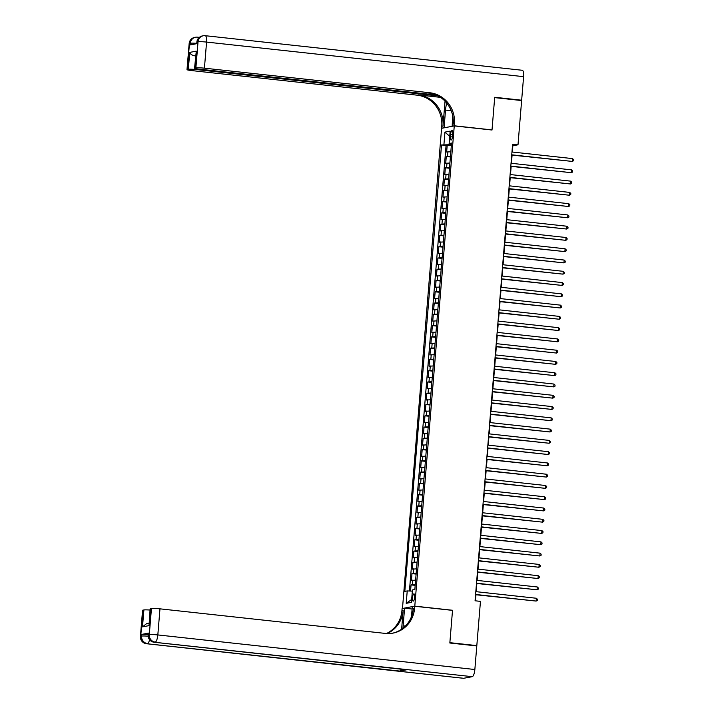 <?xml version="1.0" encoding="UTF-8"?>
<svg xmlns="http://www.w3.org/2000/svg" width="714" height="714" viewBox="0 0 714 714"><rect width="100%" height="100%" fill="white"/><g stroke="black" fill="none" stroke-linecap="round" stroke-linejoin="round"><path stroke-width="1.07" d="M414.673 597.288A3.632 1.071 -83.8 0 0 413.968 593.887A3.632 1.071 -83.8 0 0 412.478 597.707A3.632 1.071 -83.8 0 0 413.183 601.108A3.632 1.071 -83.8 0 0 414.673 597.288M402.473 608.596L441.582 128.315L454.265 125.905L414.789 606.141L402.098 608.551M450.829 151.761L446.652 152.011L447.205 145.245L451.328 145.701M450.454 156.268L446.286 156.518L450.4 156.973M446.286 156.518L445.723 163.283L449.9 163.033M448.972 174.305L444.795 174.555L445.357 167.79L449.472 168.245M448.044 185.578L443.876 185.827L444.429 179.071L448.544 179.517M447.116 196.85L442.948 197.109L443.501 190.343L447.616 190.79M446.196 208.122L442.02 208.381L442.573 201.616L446.687 202.062M445.268 219.394L441.091 219.653L441.645 212.888L445.768 213.334M444.34 230.676L440.163 230.925L440.725 224.16L444.84 224.607M443.412 241.948L439.235 242.198L439.797 235.433L443.912 235.879M442.484 253.22L438.316 253.47L438.869 246.705L442.983 247.151M441.555 264.492L437.387 264.742L437.941 257.977L442.055 258.432M440.636 275.765L436.459 276.015L437.013 269.249L441.127 269.705M439.708 287.037L435.531 287.287L436.084 280.522L440.208 280.977M438.78 298.309L434.603 298.559L435.156 291.803L439.28 292.249M437.852 309.581L433.675 309.84L434.237 303.075L438.351 303.521M436.923 320.854L432.746 321.113L433.309 314.347L437.423 314.794M435.995 332.126L431.827 332.385L432.381 325.62L436.495 326.066M435.076 343.407L430.899 343.657L431.452 336.892L435.567 337.338M434.148 354.679L429.971 354.929L430.524 348.164L434.647 348.611M433.219 365.952L429.043 366.202L429.596 359.437L433.719 359.892M432.291 377.224L428.114 377.474L428.677 370.709L432.791 371.164M431.363 388.496L427.186 388.746L427.748 381.981L431.863 382.436M430.435 399.769L426.267 400.018L426.82 393.262L430.935 393.709M429.507 411.041L425.339 411.291L425.892 404.535L430.007 404.981M428.587 422.313L424.411 422.572L424.964 415.807L429.078 416.253M427.659 433.585L423.482 433.844L424.036 427.079L428.159 427.525M426.731 444.858L422.554 445.117L423.107 438.351L427.231 438.798M425.803 456.139L421.626 456.389L422.188 449.624L426.303 450.07M424.875 467.411L420.698 467.661L421.26 460.896L425.374 461.342M423.946 478.683L419.778 478.933L420.332 472.168L424.446 472.623M423.027 489.956L418.85 490.206L419.404 483.44L423.518 483.896M422.099 501.228L417.922 501.478L418.475 494.713L422.599 495.168M421.171 512.5L416.994 512.75L417.547 505.994L421.671 506.44M420.243 523.773L416.066 524.022L416.628 517.266L420.742 517.712M419.314 535.045L415.137 535.304L415.7 528.538L419.814 528.985M418.386 546.317L414.218 546.576L414.772 539.811L418.886 540.257M417.458 557.598L413.29 557.848L413.843 551.083L417.958 551.529M416.539 568.871L412.362 569.12L412.915 562.355L417.03 562.802M415.61 580.143L411.434 580.393L411.987 573.628L416.11 574.074M512.34 152.037L512.857 145.772L517.998 144.799L512.607 144.21L475.069 600.777L480.46 601.366L476.818 645.608L449.865 642.671L452.524 610.265L414.789 606.141M450.614 134.259L450.409 136.74A3.516 1.035 -83.8 0 0 451.087 140.033A3.516 1.035 -83.8 0 0 452.533 136.338L452.738 133.857A3.516 1.035 -83.8 0 0 452.06 130.555A3.516 1.035 -83.8 0 0 450.614 134.259L452.685 134.482M449.704 143.666L449.615 144.728L441.529 144.969L404.829 591.388L407.23 590.933L406.212 603.339L411.425 602.348L412.442 589.942L414.843 589.487L451.543 143.068L449.142 143.523L451.453 144.103M443.929 144.514L444.947 132.117L450.159 131.126L449.142 143.523M447.205 145.245L446.063 145.469L409.425 591.014M415.236 584.65L411.059 584.9L410.559 591.058M411.987 573.628L416.164 573.378M412.915 562.355L417.092 562.105M413.843 551.083L418.02 550.833M414.772 539.811L418.948 539.561M415.7 528.538L419.868 528.28M416.628 517.266L420.796 517.007M417.547 505.994L421.724 505.735M418.475 494.713L422.652 494.463M419.404 483.44L423.581 483.191M420.332 472.168L424.509 471.918M421.26 460.896L425.437 460.646M422.188 449.624L426.356 449.374M423.107 438.351L427.284 438.101M424.036 427.079L428.213 426.829M424.964 415.807L429.141 415.548M425.892 404.535L430.069 404.276M426.82 393.262L430.997 393.003M427.748 381.981L431.916 381.731M428.677 370.709L432.845 370.459M429.596 359.437L433.773 359.187M430.524 348.164L434.701 347.914M431.452 336.892L435.629 336.642M432.381 325.62L436.557 325.37M433.309 314.347L437.477 314.098M434.237 303.075L438.405 302.816M435.156 291.803L439.333 291.544M436.084 280.522L440.261 280.272M437.013 269.249L441.19 268.999M437.941 257.977L442.118 257.727M438.869 246.705L443.046 246.455M439.797 235.433L443.965 235.183M440.725 224.16L444.893 223.91M441.645 212.888L445.822 212.638M442.573 201.616L446.75 201.357M443.501 190.343L447.678 190.085M444.429 179.071L448.606 178.812M445.357 167.79L449.525 167.54M451.391 144.924L449.615 144.728M454.265 125.905L492.008 130.019L494.677 97.613L521.631 100.549L517.998 144.799M475.685 645.831L476.818 645.608M475.444 600.813L475.943 594.762M476.193 591.692L476.863 583.49M477.122 580.42L477.791 572.217M478.05 569.138L478.719 560.945M478.969 557.866L479.647 549.664M479.897 546.594L480.576 538.392M480.825 535.321L481.504 527.119M481.754 524.049L482.432 515.847M482.682 512.777L483.351 504.575M483.61 501.505L484.279 493.303M484.538 490.232L485.208 482.03M485.458 478.96L486.136 470.758M486.386 467.688L487.064 459.486M487.314 456.407L487.992 448.213M488.242 445.134L488.911 436.932M489.17 433.862L489.84 425.66M490.099 422.59L490.768 414.388M491.018 411.318L491.696 403.115M491.946 400.045L492.624 391.843M492.874 388.773L493.552 380.571M493.802 377.501L494.481 369.299M494.731 366.228L495.4 358.026M495.659 354.956L496.328 346.754M496.587 343.675L497.256 335.482M497.506 332.403L498.185 324.201M498.434 321.13L499.113 312.928M499.363 309.858L500.041 301.656M500.291 298.586L500.96 290.384M501.219 287.314L501.888 279.112M502.147 276.041L502.817 267.839M503.067 264.769L503.745 256.567M503.995 253.497L504.673 245.295M504.923 242.224L505.601 234.022M505.851 230.943L506.529 222.75M506.779 219.671L507.449 211.469M507.708 208.399L508.377 200.197M508.636 197.126L509.305 188.924M509.555 185.854L510.233 177.652M510.483 174.582L511.162 166.38M511.411 163.31L512.09 155.108M446.063 145.469L441.529 144.969M411.059 584.9L415.182 585.355M407.23 590.933L412.344 591.121M449.731 136.365L444.947 132.117M406.212 603.339L411.657 599.465M511.715 155.063L572.28 161.418L511.733 154.813M572.512 158.597L573.592 159.641L573.494 160.775L572.28 161.418L572.512 158.597L511.965 151.993M189.156 43.545A6.81 6.81 0 0 1 194.672 37.405A6.81 6.48 79.2 0 0 189.469 43.393L187.327 69.49A6.81 0.58 -175.3 0 0 187.006 69.642L189.156 43.545A6.81 0.58 4.7 0 1 189.469 43.393L190.326 43.233L190.192 44.92L197.046 43.616L197.189 41.93L198.046 41.769A6.81 0.58 4.7 0 1 206.569 42.081L204.427 68.178A6.81 0.58 -175.3 0 0 195.895 67.866L198.046 41.769A6.81 6.48 -100.8 0 1 203.24 35.78A6.81 6.81 0 0 1 205.248 35.7A6.81 2.008 -83.8 0 1 206.569 42.081L523.594 76.657L521.657 100.21L494.704 97.274L492.017 129.912L454.282 125.798L454.434 123.879A28.381 27.007 79.2 0 0 429.792 92.758L204.427 68.178M446.723 103.048A12.772 3.766 -83.8 0 0 445.527 110.09L444.081 127.735L441.591 128.208L441.752 126.289A28.381 27.007 79.2 0 0 417.11 95.167L191.736 70.588A6.81 0.58 -175.3 0 1 187.006 69.642M452.167 126.307L452.667 115.597M451.792 126.271L454.282 125.798M445.036 101.147L442.983 126.057A28.381 27.007 79.2 0 0 418.342 94.926L440.467 97.345M195.6 55.567L194.467 55.79C191.807 55.183 190.227 54.05 189.728 52.39L196.279 51.149L194.886 68.053L195.895 67.866M194.886 68.053A6.81 0.58 -175.3 0 0 194.565 68.205A6.81 0.58 -175.3 0 0 199.295 69.151L436.093 94.971M522.095 70.284A6.81 2.008 96.2 0 1 522.282 70.275A6.81 2.008 96.2 0 1 523.594 76.657M520.524 100.433L521.657 100.21M438.075 95.917L196.868 69.615A6.81 0.58 -175.3 0 0 188.335 69.303L189.728 52.39M187.327 69.49L188.335 69.303M194.467 55.79A6.81 0.58 4.7 0 1 195.582 55.862M454.434 123.879L453.203 124.111A28.381 27.007 79.2 0 0 428.561 92.99L429.792 92.758M196.279 51.149L194.565 68.205M148.583 633.095L148.441 634.782A6.81 0.58 -175.3 0 0 148.128 634.933L148.262 633.238A6.81 0.58 4.7 0 1 148.583 633.095L141.729 634.398A6.81 0.58 4.7 0 1 148.155 634.514M449.838 643.011L452.515 610.372L414.78 606.257L414.62 608.176A28.381 27.007 -100.8 0 1 392.959 633.122A28.381 27.007 -100.8 0 1 385.346 633.416L159.972 608.837L157.83 634.933L474.855 669.509L476.791 645.947L449.838 643.011M412.103 609.015L404.579 608.194L403.124 625.839A12.772 3.766 -83.8 0 0 402.999 628.177M404.579 608.194L402.089 608.667L401.937 610.586A28.381 27.007 -100.8 0 1 386.461 633.514M401.616 629.204L403.169 610.345A28.381 27.007 -100.8 0 1 387.104 633.55M414.78 606.257L412.29 606.73L411.478 616.664M474.855 669.509A6.81 2.008 96.2 0 1 472.24 676.667L154.358 642.252A6.81 6.48 79.2 0 1 148.441 634.782L149.297 634.621L151.448 608.524L150.431 608.721A6.81 0.58 4.7 0 0 150.118 608.864L149.047 625.625L142.497 626.874L143.889 609.961L142.871 610.158L140.729 636.254L141.586 636.085L141.729 634.398M143.889 609.961A6.81 0.58 4.7 0 1 150.02 610.051M401.295 669.214A6.81 2.008 96.2 0 1 399.831 671.071L146.647 643.716A6.81 6.48 79.2 0 1 140.729 636.254A6.81 0.58 -175.3 0 0 140.408 636.397L142.559 610.3A6.81 0.58 4.7 0 1 142.871 610.158M472.24 676.667L463.672 678.291A6.81 2.008 96.2 0 1 463.493 678.3A6.81 2.008 96.2 0 1 463.315 678.255M399.831 671.071L406.685 669.768A6.81 2.008 96.2 0 1 406.507 669.777A6.81 2.008 96.2 0 1 406.328 669.732M151.448 608.524A6.81 0.58 4.7 0 1 159.972 608.837M414.62 608.176L413.388 608.408A28.381 27.007 -100.8 0 1 392.343 633.229M142.497 626.874L146.673 623.581L148.94 623.144M510.787 166.335L571.352 172.69L510.805 166.085M571.584 169.87L572.664 170.914L572.566 172.047L571.352 172.69L571.584 169.87L511.037 163.265M509.858 177.616L570.432 183.962L509.876 177.358M570.664 181.142L571.736 182.186L571.646 183.32L570.432 183.962L570.664 181.142L510.108 174.537M508.93 188.889L569.504 195.234L508.948 188.63M569.736 192.414L570.807 193.467L570.718 194.592L569.504 195.234L569.736 192.414L509.18 185.81M508.002 200.161L568.576 206.507L508.029 199.902M568.808 203.686L569.879 204.739L569.79 205.864L568.576 206.507L568.808 203.686L508.261 197.091M507.074 211.433L567.648 217.779L507.101 211.174M567.88 214.959L568.951 216.012L568.862 217.136L567.648 217.779L567.88 214.959L507.333 208.363M506.155 222.706L566.72 229.051L506.172 222.456M566.952 226.24L568.032 227.284L567.933 228.409L566.72 229.051L566.952 226.24L506.404 219.635M505.226 233.978L565.791 240.323L505.244 233.728M566.024 237.512L567.103 238.556L567.005 239.681L565.791 240.323L566.024 237.512L505.476 230.908M504.298 245.25L564.872 251.605L504.316 245M565.095 248.784L566.175 249.829L566.086 250.953L564.872 251.605L565.095 248.784L504.548 242.18M503.37 256.522L563.944 262.877L503.388 256.272M564.176 260.057L565.247 261.101L565.158 262.234L563.944 262.877L564.176 260.057L503.62 253.452M502.442 267.795L563.016 274.149L502.469 267.545M563.248 271.329L564.319 272.373L564.23 273.507L563.016 274.149L563.248 271.329L502.692 264.724M501.514 279.067L562.088 285.421L501.54 278.817M562.32 282.601L563.391 283.645L563.301 284.779L562.088 285.421L562.32 282.601L501.772 275.997M500.585 290.348L561.159 296.694L500.612 290.089M561.391 293.873L562.471 294.927L562.373 296.051L561.159 296.694L561.391 293.873L500.844 287.269M499.666 301.62L560.231 307.966L499.684 301.362M560.463 305.146L561.543 306.199L561.445 307.323L560.231 307.966L560.463 305.146L499.916 298.541M498.738 312.893L559.303 319.238L498.756 312.634M559.535 316.418L560.615 317.471L560.517 318.596L559.303 319.238L559.535 316.418L498.988 309.822M497.81 324.165L558.384 330.511L497.828 323.906M558.616 327.69L559.687 328.743L559.597 329.868L558.384 330.511L558.616 327.69L498.06 321.095M496.882 335.437L557.456 341.783L496.899 335.187M557.688 338.971L558.759 340.016L558.669 341.14L557.456 341.783L557.688 338.971L497.131 332.367M495.953 346.709L556.527 353.055L495.98 346.46M556.759 350.244L557.83 351.288L557.741 352.413L556.527 353.055L556.759 350.244L496.212 343.639M495.025 357.982L555.599 364.336L495.052 357.732M555.831 361.516L556.902 362.56L556.813 363.685L555.599 364.336L555.831 361.516L495.284 354.912M494.106 369.254L554.671 375.609L494.124 369.004M554.903 372.788L555.983 373.833L555.885 374.966L554.671 375.609L554.903 372.788L494.356 366.184M493.178 380.526L553.743 386.881L493.195 380.276M553.975 384.061L555.055 385.105L554.956 386.238L553.743 386.881L553.975 384.061L493.428 377.456M492.249 391.799L552.823 398.153L492.267 391.549M553.047 395.333L554.126 396.377L554.037 397.511L552.823 398.153L553.047 395.333L492.499 388.728M491.321 403.08L551.895 409.425L491.339 402.821M552.127 406.605L553.198 407.658L553.109 408.783L551.895 409.425L552.127 406.605L491.571 400.001M490.393 414.352L550.967 420.698L490.42 414.093M551.199 417.877L552.27 418.931L552.181 420.055L550.967 420.698L551.199 417.877L490.643 411.273M489.465 425.624L550.039 431.97L489.492 425.365M550.271 429.15L551.342 430.203L551.253 431.327L550.039 431.97L550.271 429.15L489.724 422.554M488.546 436.897L549.111 443.242L488.563 436.638M549.343 440.422L550.423 441.475L550.324 442.6L549.111 443.242L549.343 440.422L488.795 433.826M487.617 448.169L548.182 454.515L487.635 447.919M548.414 451.703L549.494 452.747L549.396 453.872L548.182 454.515L548.414 451.703L487.867 445.099M486.689 459.441L547.254 465.787L486.707 459.191M547.486 462.975L548.566 464.02L548.468 465.144L547.254 465.787L547.486 462.975L486.939 456.371M485.761 470.713L546.335 477.068L485.779 470.464M546.567 474.248L547.638 475.292L547.549 476.416L546.335 477.068L546.567 474.248L486.011 467.643M484.833 481.986L545.407 488.34L484.851 481.736M545.639 485.52L546.71 486.564L546.621 487.698L545.407 488.34L545.639 485.52L485.083 478.916M483.905 493.258L544.479 499.613L483.931 493.008M544.711 496.792L545.782 497.836L545.692 498.97L544.479 499.613L544.711 496.792L484.163 490.188M482.976 504.539L543.55 510.885L483.003 504.28M543.782 508.065L544.853 509.109L544.764 510.242L543.55 510.885L543.782 508.065L483.235 501.46M482.057 515.811L542.622 522.157L482.075 515.553M542.854 519.337L543.934 520.39L543.836 521.515L542.622 522.157L542.854 519.337L482.307 512.732M481.129 527.084L541.694 533.429L481.147 526.825M541.926 530.609L543.006 531.662L542.908 532.787L541.694 533.429L541.926 530.609L481.379 524.005M480.201 538.356L540.775 544.702L480.219 538.097M540.998 541.881L542.078 542.935L541.988 544.059L540.775 544.702L540.998 541.881L480.451 535.286M479.272 549.628L539.846 555.974L479.29 549.369M540.079 553.163L541.15 554.207L541.06 555.331L539.846 555.974L540.079 553.163L479.522 546.558M478.344 560.901L538.918 567.246L478.371 560.651M539.15 564.435L540.221 565.479L540.132 566.604L538.918 567.246L539.15 564.435L478.594 557.83M477.416 572.173L537.99 578.519L477.443 571.923M538.222 575.707L539.293 576.751L539.204 577.876L537.99 578.519L538.222 575.707L477.675 569.103M476.497 583.445L537.062 589.8L476.515 583.195M537.294 586.979L538.374 588.024L538.276 589.148L537.062 589.8L537.294 586.979L476.747 580.375M475.569 594.717L536.134 601.072L475.586 594.467M536.366 598.252L537.446 599.296L537.347 600.429L536.134 601.072L536.366 598.252L475.819 591.647M447.535 156.286L447.901 151.779M412.317 584.668L412.683 580.152M413.245 573.396L413.611 568.88M414.165 562.114L414.539 557.607M415.093 550.842L415.468 546.335M416.021 539.57L416.396 535.063M416.949 528.298L417.315 523.79M417.877 517.025L418.243 512.518M418.806 505.753L419.172 501.246M419.725 494.481L420.1 489.974M420.653 483.208L421.028 478.692M421.581 471.936L421.956 467.42M422.509 460.655L422.884 456.148M423.438 449.383L423.804 444.876M424.366 438.11L424.732 433.603M425.294 426.838L425.66 422.331M426.213 415.566L426.588 411.059M427.142 404.294L427.516 399.786M428.07 393.021L428.445 388.514M428.998 381.749L429.364 377.242M429.926 370.477L430.292 365.961M430.854 359.204L431.22 354.688M431.774 347.923L432.148 343.416M432.702 336.651L433.077 332.144M433.63 325.379L434.005 320.872M434.558 314.106L434.933 309.599M435.486 302.834L435.852 298.327M436.415 291.562L436.781 287.055M437.343 280.29L437.709 275.782M438.262 269.017L438.637 264.51M439.19 257.745L439.565 253.229M440.119 246.473L440.493 241.957M441.047 235.192L441.413 230.684M441.975 223.919L442.341 219.412M442.903 212.647L443.269 208.14M443.822 201.375L444.197 196.868M444.751 190.102L445.125 185.595M445.679 178.83L446.054 174.323M446.607 167.558L446.973 163.051M452.462 136.963L450.409 136.74M442.983 126.057L441.752 126.289M418.342 94.926L417.11 95.167M196.93 68.847L196.868 69.615M196.868 42.072A6.81 0.58 4.7 0 1 197.189 41.93A6.81 6.48 79.2 0 1 202.383 35.941A6.81 6.81 0 0 0 196.868 42.072L196.734 43.679M198.456 38.235A6.81 2.008 -83.8 0 0 197.537 37.164A6.81 6.81 0 0 0 195.529 37.244A6.81 6.48 -100.8 0 0 190.326 43.233A6.81 0.58 4.7 0 1 196.761 43.349M451.203 110.706L445.527 110.09M403.169 610.345L401.937 610.586M406.507 669.777L154.17 642.261A6.81 2.008 -83.8 0 0 154.358 642.252L406.685 669.768M463.493 678.3L146.459 643.725A6.81 2.008 -83.8 0 0 146.647 643.716L463.672 678.291M150.431 608.721L149.047 625.625M148.137 636.21A6.81 0.58 -175.3 0 0 141.586 636.085A6.81 6.48 -100.8 0 0 147.503 643.555A6.81 2.008 -83.8 0 0 149.583 639.735M157.83 634.933A6.81 0.58 -175.3 0 0 149.297 634.621A6.81 6.48 -100.8 0 0 155.215 642.091A6.81 2.008 -83.8 0 0 157.83 634.933M405.347 626.08L403.124 625.839M522.282 70.275L205.248 35.7M202.383 35.941L203.24 35.78M199.34 37.36L197.537 37.164M194.672 37.405L195.529 37.244M140.408 636.397A6.81 6.81 0 0 0 146.459 643.725M148.128 634.933A6.81 6.81 0 0 0 154.17 642.261"/></g></svg>
